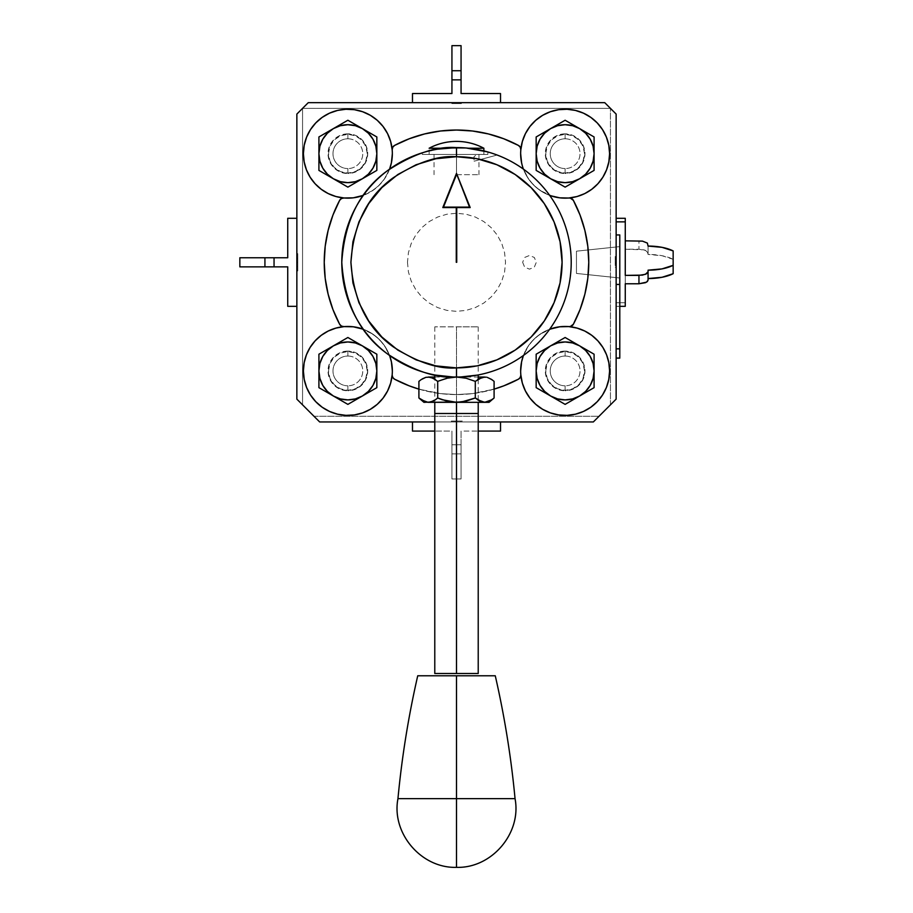 <?xml version="1.0" encoding="UTF-8"?>
<svg xmlns="http://www.w3.org/2000/svg" width="913" height="913" viewBox="0 0 913 913"><rect width="100%" height="100%" fill="white"/><g stroke="black" fill="none" stroke-linecap="round" stroke-linejoin="round"><path stroke-width="0.68" stroke-dasharray="4.57 3.42" d="M347.876 356.047A14.882 14.882 0 0 1 362.758 370.929A14.882 14.882 0 0 1 347.876 385.822L347.876 390.775A19.846 19.846 0 0 0 367.711 370.929A19.846 19.846 0 0 0 347.876 351.094L347.876 356.047A14.882 14.882 0 0 1 362.758 370.929A14.882 14.882 0 0 1 347.876 385.822A14.882 14.882 0 0 0 362.758 370.929A14.882 14.882 0 0 0 347.876 356.047A14.882 14.882 0 0 0 332.983 370.929A14.882 14.882 0 0 0 347.876 385.822A14.882 14.882 0 0 1 332.983 370.929A14.882 14.882 0 0 1 347.876 356.047L347.876 351.094A19.846 19.846 0 0 0 328.029 370.929A19.846 19.846 0 0 0 347.876 390.775L347.876 385.822A14.882 14.882 0 0 1 332.983 370.929A14.882 14.882 0 0 1 347.876 356.047M565.124 356.047A14.882 14.882 0 0 1 580.017 370.929A14.882 14.882 0 0 1 565.124 385.822L565.124 390.775A19.846 19.846 0 0 0 584.971 370.929A19.846 19.846 0 0 0 565.124 351.094L565.124 356.047A14.882 14.882 0 0 1 580.017 370.929A14.882 14.882 0 0 1 565.124 385.822A14.882 14.882 0 0 0 580.017 370.929A14.882 14.882 0 0 0 565.124 356.047A14.882 14.882 0 0 0 550.242 370.929A14.882 14.882 0 0 0 565.124 385.822A14.882 14.882 0 0 1 550.242 370.929A14.882 14.882 0 0 1 565.124 356.047L565.124 351.094A19.846 19.846 0 0 0 545.289 370.929A19.846 19.846 0 0 0 565.124 390.775L565.124 385.822A14.882 14.882 0 0 1 550.242 370.929A14.882 14.882 0 0 1 565.124 356.047M565.124 138.799A14.882 14.882 0 0 1 580.017 153.681A14.882 14.882 0 0 1 565.124 168.574L565.124 173.527A19.846 19.846 0 0 0 584.971 153.681A19.846 19.846 0 0 0 565.124 133.846L565.124 138.799A14.882 14.882 0 0 1 580.017 153.681A14.882 14.882 0 0 1 565.124 168.574A14.882 14.882 0 0 0 580.017 153.681A14.882 14.882 0 0 0 565.124 138.799A14.882 14.882 0 0 0 550.242 153.681A14.882 14.882 0 0 0 565.124 168.574A14.882 14.882 0 0 1 550.242 153.681A14.882 14.882 0 0 1 565.124 138.799L565.124 133.846A19.846 19.846 0 0 0 545.289 153.681A19.846 19.846 0 0 0 565.124 173.527L565.124 168.574A14.882 14.882 0 0 1 550.242 153.681A14.882 14.882 0 0 1 565.124 138.799M347.876 138.799A14.882 14.882 0 0 1 362.758 153.681A14.882 14.882 0 0 1 347.876 168.574L347.876 173.527A19.846 19.846 0 0 0 367.711 153.681A19.846 19.846 0 0 0 347.876 133.846L347.876 138.799A14.882 14.882 0 0 1 362.758 153.681A14.882 14.882 0 0 1 347.876 168.574A14.882 14.882 0 0 0 362.758 153.681A14.882 14.882 0 0 0 347.876 138.799A14.882 14.882 0 0 0 332.983 153.681A14.882 14.882 0 0 0 347.876 168.574A14.882 14.882 0 0 1 332.983 153.681A14.882 14.882 0 0 1 347.876 138.799L347.876 133.846A19.846 19.846 0 0 0 328.029 153.681A19.846 19.846 0 0 0 347.876 173.527L347.876 168.574A14.882 14.882 0 0 1 332.983 153.681A14.882 14.882 0 0 1 347.876 138.799M461.407 103.58L451.821 103.58L461.407 103.58L451.821 103.58L451.821 102.667L461.407 102.667L451.821 102.667L461.407 102.667L461.407 103.58M296.862 269.187L296.862 270.967L297.775 270.967L297.775 269.187L296.862 269.187L296.862 270.967L296.862 262.545L297.775 262.545L296.862 262.305L296.862 253.654L297.775 253.654L297.775 262.305L297.775 253.654L297.775 258.219L296.862 258.219L296.862 266.482L297.775 266.482L297.775 258.219L297.775 270.967L297.775 262.545L297.775 270.967L296.862 270.967L296.862 262.305L296.862 302.854L296.862 269.187M296.862 265.626L296.862 259.098L296.862 265.626M296.862 259.098L296.862 262.408L297.775 262.408L297.775 259.098L296.862 259.098M297.775 265.626L297.775 259.098L297.775 265.626M302.557 108.362L302.557 404.847L296.862 399.141L296.862 114.068L308.263 102.667L604.737 102.667L616.138 114.068L616.138 399.141L616.138 114.068L616.138 399.141L610.443 404.847L610.443 108.362L302.557 108.362L308.263 102.667L604.737 102.667L616.138 114.068L604.737 102.667L616.138 114.068L616.138 399.141L593.336 421.954L319.664 421.954L296.862 399.141L296.862 114.068L308.263 102.667L296.862 114.068L296.862 399.141L319.664 421.954L313.958 416.248L599.042 416.248L593.336 421.954L319.664 421.954L593.336 421.954L616.138 399.141L593.336 421.954L319.664 421.954L296.862 399.141L296.862 114.068L302.557 108.362L302.557 404.847L296.862 399.141L296.862 114.068L308.263 102.667L604.737 102.667L308.263 102.667L604.737 102.667L610.443 108.362L302.557 108.362L296.862 114.068L296.862 399.141L313.958 416.248L599.042 416.248L593.336 421.954L319.664 421.954L313.958 416.248L319.664 421.954L593.336 421.954L610.443 404.847L610.443 108.362L616.138 114.068L616.138 399.141L610.443 404.847L616.138 399.141L616.138 114.068L604.737 102.667L308.263 102.667L302.557 108.362M452.996 421.954L452.996 421.041L452.996 421.954L452.996 421.041L456.18 421.041L456.18 421.954L452.996 421.954L452.996 421.041L452.996 421.954L462.583 421.954L451.353 421.954L451.353 421.041L462.583 421.041L451.353 421.041L454.936 421.041L454.936 421.954L452.996 421.954M460.939 421.954L456.18 421.954L456.18 421.041L460.939 421.041L460.939 421.954M456.329 421.041L460.939 421.041L456.329 421.041M616.138 263.663L616.138 267.224L615.225 267.224L615.225 263.663L616.138 263.663L615.225 263.663L615.225 257.865L616.138 257.865L616.138 267.224L616.138 256.462L616.138 263.252L615.225 263.252L615.225 258.094L616.138 258.094L616.138 261.529L615.225 257.865L615.225 261.084L616.138 261.084L616.138 258.094L615.225 258.219L615.225 256.462L615.225 267.224L615.225 256.462L616.138 256.462L615.225 256.462L615.225 262.282L616.138 262.282L615.225 262.282L615.225 267.224L616.138 267.224L615.225 267.224L616.138 267.224L616.138 256.462L616.138 263.663M616.138 263.252L616.138 265.58L615.225 265.58L615.225 263.252L616.138 263.252L616.138 265.58L616.138 259.497L616.138 263.229M616.138 302.854L616.138 221.756L616.138 302.854M347.876 351.094L340.287 352.601L333.85 356.903L329.547 363.34L328.029 370.929L329.547 378.53L333.85 384.966L340.287 389.258L347.876 390.775L355.465 389.258L361.902 384.966L366.204 378.53L367.711 370.929L366.204 363.34L361.902 356.903L355.465 352.601L347.876 351.094M565.124 351.094L557.535 352.601L551.098 356.903L546.796 363.34L545.289 370.929L546.796 378.53L551.098 384.966L557.535 389.258L565.124 390.775L572.713 389.258L579.15 384.966L583.453 378.53L584.971 370.929L583.453 363.34L579.15 356.903L572.713 352.601L565.124 351.094M565.124 133.846L557.535 135.352L551.098 139.655L546.796 146.091L545.289 153.681L546.796 161.27L551.098 167.707L557.535 172.009L565.124 173.527L572.713 172.009L579.15 167.707L583.453 161.27L584.971 153.681L583.453 146.091L579.15 139.655L572.713 135.352L565.124 133.846M347.876 133.846L340.287 135.352L333.85 139.655L329.547 146.091L328.029 153.681L329.547 161.27L333.85 167.707L340.287 172.009L347.876 173.527L355.465 172.009L361.902 167.707L366.204 161.27L367.711 153.681L366.204 146.091L361.902 139.655L355.465 135.352L347.876 133.846M415.951 421.954L497.049 421.954L415.951 421.954M296.862 221.756L296.862 254.396L296.862 221.756M497.049 102.667L415.951 102.667L497.049 102.667M520.821 374.775L520.821 374.775A4.565 4.565 0 0 1 520.832 375.163L520.182 377.526L518.413 379.203A4.565 4.565 0 0 0 520.821 374.775M337.525 414.182A44.475 44.475 0 0 0 354.415 414.924M392.179 374.775L392.179 374.775A4.565 4.565 0 0 0 394.587 379.203A132.271 132.271 0 0 0 518.413 379.203L503.748 385.857L488.398 390.684L472.569 393.606L456.5 394.587L440.431 393.606L424.602 390.684L409.252 385.857L394.587 379.203L392.818 377.526L392.168 375.163A4.565 4.565 0 0 1 392.179 374.775M304.257 145.007L303.401 153.681A44.475 44.475 0 0 0 347.876 198.155A44.475 44.475 0 0 0 392.35 153.681L391.894 147.335M389.577 169.145A44.475 44.475 0 0 1 363.328 195.382L370.552 191.935L377.936 186.457L384.031 179.576L389.577 169.133L384.852 178.389L379.317 185.134L372.584 190.657L359.619 196.58M521.106 147.335L520.65 153.681A44.475 44.475 0 0 0 520.65 153.692L520.65 153.863M549.672 195.382L542.448 191.935L535.064 186.457L528.969 179.576L523.423 169.133A44.475 44.475 0 0 0 549.672 195.382A44.475 44.475 0 0 1 523.423 169.145L528.148 178.389L533.683 185.134L540.416 190.657L553.381 196.58M573.387 324.218A132.271 132.271 0 0 0 573.387 200.392A4.565 4.565 0 0 0 568.97 197.984L571.538 198.52L573.387 200.392L580.052 215.057L584.868 230.407L587.801 246.236L588.771 262.305L587.801 278.374L584.868 294.203L580.052 309.564L573.387 324.218L571.538 326.089L568.97 326.626A4.565 4.565 0 0 0 573.387 324.218M608.743 379.603L609.599 370.929L608.743 362.256M608.161 359.733L606.392 354.347M605.011 351.254L602.489 346.803M600.4 343.859L597.216 340.15M594.523 337.559L590.779 334.615M587.584 332.549L583.407 330.392M579.835 328.965L575.373 327.653M571.549 326.922L567.133 326.5M562.271 326.557L558.174 327.002M553.381 328.041L540.416 333.953L533.683 339.488L528.148 346.221L523.423 355.477A44.475 44.475 0 0 1 549.672 329.228L542.448 332.674L535.064 338.152L528.969 345.034L523.423 355.477M522.247 359.106L521.551 362.016M520.65 370.918L520.65 370.929A44.475 44.475 0 0 1 565.124 326.455A44.475 44.475 0 0 1 609.599 370.929L609.599 370.94M520.65 370.94L521.106 377.274M521.882 381.326L523.16 385.64M524.701 389.463L526.778 393.446M529.015 396.893L531.834 400.419M534.698 403.363L538.145 406.285M541.5 408.613L545.46 410.827M549.204 412.459L553.529 413.863M557.489 414.742L562.031 415.301M566.071 415.392L570.671 415.061M574.608 414.376L579.093 413.155M582.791 411.74L587.013 409.64M590.323 407.575L594.123 404.653M596.908 402.04L600.149 398.342M602.295 395.34L604.885 390.867M606.3 387.728L608.126 382.285M545.734 370.929L547.218 363.511L551.418 357.223L557.706 353.023L565.124 351.551L572.542 353.023L578.831 357.223L583.03 363.511L584.514 370.929L583.03 378.347L578.831 384.635L572.542 388.847L565.124 390.319L557.706 388.847L551.418 384.635L547.218 378.347L545.734 370.929M391.894 377.274L392.35 370.746M391.449 362.016L390.753 359.106M363.328 329.228L370.552 332.674L377.936 338.152L384.031 345.034L389.577 355.477A44.475 44.475 0 0 0 363.328 329.228A44.475 44.475 0 0 1 389.577 355.477L384.852 346.221L379.317 339.488L372.584 333.953L359.619 328.041M354.826 327.002L350.729 326.557M345.867 326.5L341.451 326.922M337.627 327.653L333.165 328.965M329.593 330.392L325.416 332.549M322.221 334.615L318.477 337.559M315.784 340.15L312.6 343.859M310.511 346.803L307.989 351.254M306.608 354.347L304.839 359.733M304.257 362.256L303.401 370.929L304.257 379.603M304.874 382.285L306.7 387.728M308.115 390.867L310.705 395.34M312.851 398.342L316.092 402.04M318.888 404.653L322.677 407.575M325.987 409.64L330.209 411.74M333.907 413.155L338.392 414.376M342.329 415.061L346.929 415.392M350.969 415.301L355.511 414.742M359.471 413.863L363.796 412.459M367.54 410.827L371.5 408.613M374.855 406.285L378.302 403.363M381.166 400.419L383.985 396.893M386.222 393.446L388.31 389.452M389.84 385.64L391.118 381.326M328.486 370.929L329.97 363.511L334.169 357.223L340.458 353.023L347.876 351.551L355.294 353.023L361.582 357.223L365.782 363.511L367.266 370.929L365.782 378.347L361.582 384.635L355.294 388.847L347.876 390.319L340.458 388.847L334.169 384.635L329.97 378.347L328.486 370.929M434.782 421.954L478.218 421.954L434.782 421.954M616.138 284.434L616.138 240.176L616.138 284.434M391.118 143.284L389.84 138.97M388.299 135.158L386.222 131.164M383.985 127.717L381.166 124.191M378.302 121.258L374.855 118.336M371.5 115.997L367.54 113.794M363.796 112.162L359.471 110.747M355.511 109.868L350.969 109.32M346.929 109.218L342.329 109.56M338.392 110.233L333.907 111.466M330.209 112.87L325.987 114.97M322.677 117.035L318.877 119.957M316.092 122.57L312.851 126.279M310.705 129.269L308.115 133.755M306.7 136.882L304.874 142.325M303.401 153.669L304.257 162.354M304.839 164.888L306.608 170.274M307.989 173.356L310.511 177.807M312.6 180.763L315.784 184.472M318.477 187.051L322.221 190.007M325.416 192.072L329.593 194.218M333.165 195.656L337.627 196.957M341.451 197.687L345.867 198.11M350.729 198.064L354.826 197.607M390.753 165.504L391.449 162.605M328.486 153.681L329.97 146.263L334.169 139.974L340.458 135.775L347.876 134.302L355.294 135.775L361.582 139.974L365.782 146.263L367.266 153.681L365.782 161.099L361.582 167.387L355.294 171.587L347.876 173.071L340.458 171.587L334.169 167.387L329.97 161.099L328.486 153.681M608.743 162.354L609.599 153.681L608.743 145.007M608.126 142.325L606.3 136.882M604.885 133.755L602.295 129.269M600.149 126.279L596.908 122.57M594.123 119.957L590.323 117.035M587.013 114.97L582.791 112.87M579.093 111.466L574.608 110.233M570.671 109.56L566.071 109.218M562.031 109.32L557.489 109.868M553.529 110.747L549.204 112.162M545.46 113.794L541.5 115.997M538.145 118.336L534.698 121.258M531.834 124.191L529.015 127.717M526.778 131.164L524.69 135.158M523.16 138.97L521.882 143.284M521.551 162.605L522.247 165.504M558.174 197.607L562.271 198.064M567.133 198.11L571.549 197.687M575.373 196.957L579.835 195.656M583.407 194.218L587.584 192.072M590.779 190.007L594.523 187.051M597.216 184.472L600.4 180.751M602.489 177.807L605.011 173.356M606.392 170.274L608.161 164.888M545.734 153.681L547.218 146.263L551.418 139.974L557.706 135.775L565.124 134.302L572.542 135.775L578.831 139.974L583.03 146.263L584.514 153.681L583.03 161.099L578.831 167.387L572.542 171.587L565.124 173.071L557.706 171.587L551.418 167.387L547.218 161.099L545.734 153.681M575.475 110.427A44.475 44.475 0 0 0 558.585 109.697M520.821 149.835A4.565 4.565 0 0 0 518.413 145.418A132.271 132.271 0 0 0 394.587 145.418A4.565 4.565 0 0 0 392.179 149.835L392.716 147.267L394.587 145.418L409.252 138.765L424.602 133.937L440.431 131.016L456.5 130.034L472.569 131.016L488.398 133.937L503.748 138.765L518.413 145.418L520.284 147.267L520.821 149.835M344.03 197.984A4.565 4.565 0 0 0 339.613 200.392L341.462 198.52L344.03 197.984M494.093 389.132A132.271 132.271 0 0 1 418.907 389.132L440.431 393.606L456.5 394.587L472.569 393.606L494.093 389.132M344.03 326.626L341.462 326.089L339.613 324.218L332.948 309.564L328.132 294.203L325.199 278.374L324.229 262.305L325.199 246.236L328.132 230.407L332.948 215.057L339.613 200.392A132.271 132.271 0 0 0 339.613 324.218A4.565 4.565 0 0 0 344.03 326.626M522.635 262.305L524.644 267.144L529.483 269.152L534.322 267.144L536.319 262.305L534.322 257.466L529.483 255.469L524.644 257.466L522.635 262.305M407.472 262.305L408.408 271.869L411.204 281.067L415.735 289.547L421.829 296.976L429.258 303.082L437.738 307.613L446.936 310.397L456.5 311.344L466.064 310.397L475.262 307.613L483.742 303.082L491.171 296.976L497.265 289.547L501.796 281.067L504.592 271.869L505.528 262.305L504.592 252.741L501.796 243.543L497.265 235.063L491.171 227.634L483.742 221.539L475.262 217.009L466.064 214.213L456.5 213.277L446.936 214.213L437.738 217.009L429.258 221.539L421.829 227.634L415.735 235.063L411.204 243.543L408.408 252.741L407.472 262.305M430.731 402.028L437.704 397.988L446.879 401.138L456.5 402.336L489.06 402.336L484.689 402.336L489.494 401.138L494.093 397.988L487.12 402.028M423.94 402.336L428.311 402.336L423.495 401.138L418.907 397.988L423.495 401.138L428.231 402.336M428.311 402.336L456.5 402.336L434.782 402.336L434.782 379.157L437.704 381.36L430.731 377.331L425.869 377.331M434.782 377.023L456.5 377.023L446.879 378.222L437.704 381.36L437.704 397.988L433.104 401.138M421.19 379.591L422.217 378.918M478.606 378.918L475.296 381.36L478.218 379.157L478.218 402.336L435.193 402.336L461.339 402.028L475.296 397.988L478.218 400.202L475.296 397.988L475.296 381.36L466.087 378.21L456.5 377.023L478.218 377.023M482.258 402.017L479.884 401.138L482.258 402.017M478.526 374.889L465.447 376.67L451.638 377.331L437.704 381.36L437.704 397.988L451.638 402.028L461.339 402.028L475.296 397.988L475.296 381.36L466.087 378.21L456.5 377.023A114.718 114.718 0 0 0 571.218 262.305A114.718 114.718 0 0 0 456.5 147.598L461.464 147.701L456.5 147.598A114.718 114.718 0 0 0 341.782 262.305A114.718 114.718 0 0 0 456.5 377.023L461.133 376.932M482.258 377.331L487.12 377.331L494.093 381.36M491.822 399.757L494.093 397.988M456.5 413.509L478.218 413.509L456.5 413.509L456.5 326.843L456.5 402.336L456.5 326.843L478.218 326.843L434.782 326.843L456.5 326.843L456.5 413.509L434.782 413.509L456.5 413.509L456.5 673.497L456.5 413.509M456.5 673.497L434.782 673.497M318.911 136.961L347.876 120.242L355.031 124.362L376.841 136.961L376.841 170.4L347.876 187.131L318.911 170.4L318.911 136.961M594.089 387.648L565.124 404.379L536.159 387.648L536.159 354.21L565.124 337.49L586.922 350.067L594.089 354.21L594.089 387.648M376.841 387.648L347.876 404.379L333.416 396.037L318.911 387.648L318.911 354.21L347.876 337.49L358.661 343.71L376.841 354.21L376.841 387.648M594.089 170.4L565.124 187.131L536.159 170.4L536.159 136.961L565.124 120.242L572.28 124.362L594.089 136.961L594.089 170.4M422.285 154.434L487.85 154.434L487.85 151.957A114.718 114.718 0 0 1 497.14 155.039A114.718 114.718 0 0 0 487.85 151.957L487.85 154.434L422.285 154.434L422.285 152.813L422.285 154.434M424.91 152.026L437.464 149.184L422.285 152.813M437.464 149.184L443.273 148.363M461.464 147.701L475.296 149.139L466.338 148.02L487.85 151.957A114.718 114.718 0 0 1 497.14 155.039L474.03 161.224L474.03 156.716L476.837 154.434L487.85 154.434L487.85 151.957A114.718 114.718 0 0 1 497.14 155.039L474.03 161.224L474.03 156.716L476.837 154.434L431.986 154.434L487.85 154.434L422.787 154.434L487.85 154.434L487.85 151.957M480.991 150.234L485.556 151.33M456.728 262.305L456.728 207.571L470.184 207.571M442.816 207.571L456.272 207.571L456.272 262.305M451.924 376.932L437.647 375.46M437.589 375.448L434.086 374.809M449.778 147.792L443.376 148.351M428.071 151.17L432.328 150.166M497.14 155.039L474.03 161.224L497.14 155.039M443.49 207.114L469.51 207.114L456.5 174.588L443.49 207.114M444.414 148.237L468.586 148.237L456.5 148.237L456.5 154.434L456.5 148.237L483.867 148.237L444.414 148.237L456.5 148.237L456.5 154.434L483.867 154.434L456.5 154.434L456.5 148.237L429.133 148.237L429.133 154.434L456.5 154.434L429.133 154.434M456.5 154.434L456.5 173.367L456.5 154.434L478.96 154.434L434.04 154.434L456.5 154.434L456.5 174.691L456.5 154.434M457.036 174.691L478.96 174.691L457.036 174.691M515.046 798.635L456.5 798.635L515.046 798.635L456.5 798.635L456.5 867.35L456.5 798.635L397.954 798.635L456.5 798.635L456.5 675.78L456.5 798.635L397.954 798.635M495.268 675.78L417.732 675.78M456.5 675.78L438.251 675.78L456.5 675.78M576.457 251.178L619.79 246.613L619.79 277.997L576.457 273.444L576.457 251.178L619.79 246.613L576.457 251.178L576.457 273.444L619.79 277.997L619.79 246.613L619.79 284.651L619.79 234.938L616.138 234.938L616.138 358.136L616.138 284.651L619.79 284.651L616.138 284.651M619.79 358.136L619.79 284.651L619.79 349.086L616.138 349.086L619.79 349.086L619.79 358.136M619.79 277.997L619.79 246.898L619.79 277.997L576.457 273.444M451.821 102.667L461.407 102.667M412.482 93.548L451.935 93.548L451.935 70.735L461.065 70.735L451.935 70.735L461.065 70.735L461.065 93.548L500.518 93.548M461.065 45.65L451.935 45.65L461.065 45.65L461.065 70.735L451.935 70.735L451.935 45.65L451.935 70.735L461.065 70.735L461.065 75.014M451.935 76.35L451.935 70.735L461.065 70.735L461.065 63.568M451.935 93.548L451.935 79.865L461.065 79.865L461.065 93.548M500.518 102.667L412.482 102.667M461.065 76.361L461.065 79.865M296.862 306.323L296.862 218.287L296.862 306.323M287.732 306.323L287.732 266.87L274.048 266.87L274.048 257.751L274.048 266.87L264.93 266.87L264.93 257.751L264.93 266.87L264.93 257.751L287.732 257.751L287.732 218.287M239.845 257.751L239.845 266.87L239.845 257.751L264.93 257.751L264.93 266.87L264.93 257.751L264.93 266.87L239.845 266.87M265.626 257.751L269.209 257.751M270.545 266.87L264.93 266.87M287.732 266.87L274.048 266.87M270.545 257.751L287.732 257.751M500.518 431.073L461.065 431.073L461.065 461.054L461.065 453.875L451.935 453.875L461.065 453.875L461.065 444.757L451.935 444.757L461.065 444.757L461.065 453.875L451.935 453.875L461.065 453.875L461.065 478.96L451.935 478.96L461.065 478.96L451.935 478.96L451.935 453.875L451.935 478.96L461.065 478.96L461.065 453.875L451.935 453.875L461.065 453.875L451.935 453.875L451.935 444.757L451.935 453.875L461.065 453.875L461.065 444.757L451.935 444.757L451.935 431.073L434.782 431.073L451.935 431.073L451.935 444.757L461.065 444.757L461.065 431.073L478.218 431.073M500.518 421.954L412.482 421.954L500.518 421.954M434.782 431.073L412.482 431.073M461.065 461.054L461.065 478.96L461.065 461.054M461.065 444.757L461.065 431.073L461.065 444.757M451.935 431.073L451.935 478.96L451.935 431.073M625.268 302.751L625.268 306.323L625.268 302.751L616.138 302.751L625.268 302.751L625.268 249.226L625.268 302.751M616.138 221.859L616.138 218.287M625.268 283.772L625.268 249.226L625.268 283.772M648.07 271.766L648.07 270.168M673.155 273.695L673.155 259.303A31.704 12.508 -0 0 0 648.07 254.442L648.07 246.065L648.07 252.855L645.411 250.299L638.952 249.226L638.952 240.849L638.952 249.226L625.268 249.226L644.019 249.842L647.374 251.463L648.07 254.442L648.07 246.065L648.07 254.442L662.039 255.72L673.155 259.303L673.155 273.695M478.218 326.843L478.218 374.946M434.782 326.843L434.782 374.946M483.867 150.907L483.867 154.434M478.96 154.434L478.96 174.691M434.04 154.434L434.04 174.691M619.79 306.323L616.138 306.323"/><path stroke-width="1.37" d="M535.794 404.368A44.475 44.475 0 0 0 609.599 370.929A44.475 44.475 0 0 1 567.053 415.358A44.475 44.475 0 0 1 520.65 370.929A44.475 44.475 0 0 0 529.962 398.159M529.985 398.194A44.475 44.475 0 0 0 535.771 404.333L529.974 398.171L525.443 391.004L522.35 383.118L520.821 374.775A4.565 4.565 0 0 1 518.413 379.203A132.271 132.271 0 0 1 494.093 389.132L503.748 385.857L518.413 379.203L520.182 377.526L520.832 375.163A4.565 4.565 0 0 0 520.821 374.775A44.475 44.475 0 0 1 520.65 370.929L520.65 370.94M383.038 398.159A44.475 44.475 0 0 0 392.179 374.775A44.475 44.475 0 0 1 345.947 415.358A44.475 44.475 0 0 1 303.401 370.929A44.475 44.475 0 0 0 329.502 411.432M329.559 411.455A44.475 44.475 0 0 0 337.525 414.182M377.229 404.333A44.475 44.475 0 0 0 383.015 398.194L377.217 404.356L370.336 409.309L362.644 412.881L354.415 414.924A44.475 44.475 0 0 0 377.206 404.368M390.753 359.106L389.577 355.477A44.475 44.475 0 0 1 392.179 374.775A4.565 4.565 0 0 0 392.168 375.163L392.818 377.526L394.587 379.203L409.252 385.857L418.907 389.132A132.271 132.271 0 0 1 394.587 379.203A4.565 4.565 0 0 1 392.179 374.775A44.475 44.475 0 0 0 392.35 370.929A44.475 44.475 0 0 1 392.179 374.775L390.65 383.118L387.557 391.004L383.026 398.171M354.415 414.924L345.947 415.358L337.559 414.194L329.536 411.443L322.175 407.232L315.761 401.686L310.5 395.032L306.608 387.5L304.212 379.374L303.401 370.929L304.166 362.723L306.426 354.803L310.112 347.442L315.099 340.88L321.205 335.345L328.224 331.031L335.927 328.098L344.03 326.626A4.565 4.565 0 0 1 339.613 324.218A132.271 132.271 0 0 1 339.613 200.392A4.565 4.565 0 0 1 344.03 197.984L353.228 197.836L363.328 195.382A44.475 44.475 0 0 1 303.401 153.681L303.401 153.692A44.475 44.475 0 0 1 345.947 109.252A44.475 44.475 0 0 1 392.179 149.835A4.565 4.565 0 0 1 394.587 145.418A132.271 132.271 0 0 1 518.413 145.418A4.565 4.565 0 0 1 520.821 149.835A44.475 44.475 0 0 1 567.053 109.252A44.475 44.475 0 0 1 609.599 153.681A44.475 44.475 0 0 1 549.672 195.382A44.475 44.475 0 0 0 550.79 195.781M391.449 162.605L392.35 153.669A44.475 44.475 0 0 1 389.577 169.145L390.753 165.504M529.962 126.451A44.475 44.475 0 0 0 520.65 153.681L521.608 162.834A44.475 44.475 0 0 0 523.423 169.145A44.475 44.475 0 0 1 520.65 153.681A44.475 44.475 0 0 0 521.597 162.822M549.672 195.382L550.801 195.781A44.475 44.475 0 0 0 609.599 153.681L609.599 153.669A44.475 44.475 0 0 0 583.498 113.178M535.771 120.276A44.475 44.475 0 0 0 529.985 126.428L535.783 120.265L542.664 115.3L550.356 111.74L558.585 109.697L567.053 109.252L575.441 110.427L583.464 113.166L590.825 117.389L597.239 122.924L602.5 129.578L606.392 137.11L608.788 145.247L609.599 153.681L608.834 161.886L606.574 169.807L602.888 177.179L597.901 183.741L591.795 189.265L584.777 193.579L577.073 196.523L568.97 197.984A4.565 4.565 0 0 1 573.387 200.392A132.271 132.271 0 0 1 573.387 324.218A4.565 4.565 0 0 1 568.97 326.626L577.073 328.098L584.777 331.031L591.795 335.345L597.901 340.88L602.888 347.442L606.574 354.803L608.834 362.723L609.599 370.929L608.788 379.374L606.392 387.5L602.5 395.032L597.239 401.686L590.825 407.232L583.464 411.443L575.441 414.194L567.053 415.358L558.585 414.924L550.356 412.881L542.664 409.309L535.783 404.356M608.788 362.484L608.161 359.733M606.392 354.347L605.011 351.254M602.489 346.803L602.112 346.232M602.101 346.221L600.4 343.859M597.216 340.15L594.523 337.559M590.779 334.615L589.844 333.964M589.832 333.953L587.584 332.549M583.407 330.392L579.835 328.965M575.373 327.653L571.549 326.922M567.133 326.5L562.271 326.557M558.174 327.002L553.381 328.041M521.551 362.016L520.65 370.929A44.475 44.475 0 0 1 523.423 355.477L522.247 359.106M521.106 377.274L521.882 381.326M523.16 385.64L524.701 389.463M526.778 393.446L528.136 395.626M528.148 395.637L529.015 396.893M531.834 400.419L534.698 403.363M538.145 406.285L540.405 407.906M540.416 407.906L541.5 408.613M545.46 410.827L549.204 412.459M553.529 413.863L557.489 414.742M562.031 415.301L565.113 415.404M565.124 415.404L566.071 415.392M570.671 415.061L574.608 414.376M579.093 413.155L582.791 411.74M587.013 409.64L589.821 407.917M594.123 404.653L596.908 402.04M600.149 398.342L602.089 395.649M604.885 390.867L606.3 387.728M608.126 382.285L608.766 379.488M392.35 370.929L391.392 361.788A44.475 44.475 0 0 1 392.35 370.918L391.449 362.016M359.619 328.041L354.826 327.002M350.729 326.557L347.887 326.455M347.876 326.455L345.867 326.5M341.451 326.922L337.627 327.653M333.165 328.965L329.593 330.392M325.416 332.549L323.179 333.941M323.168 333.953L322.221 334.615M318.477 337.559L315.784 340.15M312.6 343.859L310.911 346.21M310.899 346.221L310.511 346.803M307.989 351.254L306.608 354.347M304.839 359.733L304.212 362.484M362.176 328.817A44.475 44.475 0 0 0 303.401 370.929L303.401 370.952M304.234 379.488L304.874 382.285M306.7 387.728L308.115 390.867M310.705 395.34L312.851 398.342M316.092 402.04L318.888 404.653M322.677 407.575L325.987 409.64M330.209 411.74L333.907 413.155M338.392 414.376L342.329 415.061M346.929 415.392L350.969 415.301M355.511 414.742L359.471 413.863M363.796 412.459L367.54 410.827M371.5 408.613L372.572 407.917M372.584 407.906L374.855 406.285M378.302 403.363L381.166 400.419M383.985 396.893L384.841 395.649M384.852 395.637L386.222 393.446M388.31 389.452L389.84 385.64M391.118 381.326L391.894 377.274M604.737 102.667L616.138 114.068L604.737 102.667L308.263 102.667L296.862 114.068L308.263 102.667L604.737 102.667M296.862 114.068L296.862 399.141L319.664 421.954L296.862 399.141L296.862 114.068M319.664 421.954L434.782 421.954L319.664 421.954M478.218 421.954L593.336 421.954L616.138 399.141L593.336 421.954L478.218 421.954M616.138 399.141L616.138 114.068L616.138 399.141M391.894 147.335L391.118 143.284M389.84 138.97L388.299 135.158M386.222 131.164L384.864 128.984M384.852 128.973L383.985 127.717M381.166 124.191L378.302 121.258M374.855 118.336L372.595 116.716M372.584 116.704L371.5 115.997M367.54 113.794L363.796 112.162M359.471 110.747L355.511 109.868M350.969 109.32L347.887 109.206M347.876 109.206L346.929 109.218M342.329 109.56L338.392 110.233M333.907 111.466L330.209 112.87M325.987 114.97L323.179 116.693M318.877 119.957L316.092 122.57M312.851 126.279L310.911 128.961M308.115 133.755L306.7 136.882M304.874 142.325L304.234 145.121M304.212 162.126L304.839 164.888M306.608 170.274L307.989 173.356M310.511 177.807L312.6 180.763M315.784 184.472L318.477 187.051M322.221 190.007L325.416 192.072M329.593 194.218L333.165 195.656M337.627 196.957L341.451 197.687M345.867 198.11L350.729 198.064M354.826 197.607L359.619 196.58M608.766 145.121L608.126 142.325M606.3 136.882L604.885 133.755M602.295 129.269L600.149 126.279M596.908 122.57L594.123 119.957M590.323 117.035L587.013 114.97M582.791 112.87L579.093 111.466M574.608 110.233L570.671 109.56M566.071 109.218L562.031 109.32M557.489 109.868L553.529 110.747M549.204 112.162L545.46 113.794M541.5 115.997L538.145 118.336M534.698 121.258L531.834 124.191M529.015 127.717L526.778 131.164M524.69 135.158L523.16 138.97M521.882 143.284L521.106 147.335M520.65 153.681A44.475 44.475 0 0 1 520.821 149.835A44.475 44.475 0 0 0 520.65 153.681L521.551 162.605M522.247 165.504L521.608 162.834M553.381 196.58L558.174 197.607M562.271 198.064L565.113 198.155M565.124 198.155L567.133 198.11M571.549 197.687L575.373 196.957M579.835 195.656L583.407 194.218M587.584 192.072L589.821 190.669M589.832 190.657L590.779 190.007M594.523 187.051L597.216 184.472M600.4 180.751L602.089 178.4M602.101 178.389L602.489 177.807M605.011 173.356L606.392 170.274M608.161 164.888L608.788 162.126M583.441 113.155A44.475 44.475 0 0 0 575.475 110.427M558.585 109.697A44.475 44.475 0 0 0 535.794 120.254M383.015 126.428A44.475 44.475 0 0 0 377.229 120.276L383.026 126.439L387.557 133.606L390.65 141.504L392.179 149.835A44.475 44.475 0 0 1 392.35 153.681A44.475 44.475 0 0 0 383.038 126.451M377.206 120.254A44.475 44.475 0 0 0 303.401 153.681L304.212 145.247L306.608 137.11L310.5 129.578L315.761 122.924L322.175 117.389L329.536 113.166L337.559 110.427L345.947 109.252L354.415 109.697L362.644 111.74L370.336 115.3L377.217 120.265M303.401 370.929A44.475 44.475 0 0 1 344.03 326.626L341.462 326.089L339.613 324.218L332.948 309.564L328.132 294.203L325.199 278.374L324.229 262.305L325.199 246.236L328.132 230.407L332.948 215.057L339.613 200.392L341.462 198.52L344.03 197.984L335.927 196.523L328.224 193.579L321.205 189.265L315.099 183.741L310.112 177.179L306.426 169.807L304.166 161.886L303.401 153.681M389.577 169.133L391.392 162.834L392.35 153.681A44.475 44.475 0 0 0 392.179 149.835L392.716 147.267L394.587 145.418L409.252 138.765L424.602 133.937L440.431 131.016L456.5 130.034L472.569 131.016L488.398 133.937L503.748 138.765L518.413 145.418L520.284 147.267L520.821 149.835L522.35 141.504L525.443 133.606L529.974 126.439M391.392 361.776A44.475 44.475 0 0 0 389.577 355.477L391.392 361.788M363.328 329.228L353.228 326.786L344.03 326.626A44.475 44.475 0 0 1 363.328 329.228A44.475 44.475 0 0 0 362.21 328.84M550.801 195.781L559.772 197.836L570.294 198.064L573.387 200.392L580.052 215.057L584.868 230.407L587.801 246.236L588.771 262.305L587.801 278.374L584.868 294.203L580.052 309.564L573.387 324.218L570.294 326.546L559.772 326.786L549.672 329.228A44.475 44.475 0 0 1 609.599 370.929M523.423 355.477L521.608 361.788L520.65 370.929M493.362 398.593L489.505 401.138L484.689 402.336L489.06 402.336L482.269 402.028L475.296 397.988L466.087 401.138L456.5 402.336L442.234 399.757L437.704 397.988L437.704 381.36L433.104 378.21L428.311 377.023L434.782 377.023M428.231 402.336L484.689 402.336L491.845 399.746M428.037 402.336L421.213 399.78M421.19 399.768L418.907 397.988L418.907 381.36L421.19 379.591L418.907 381.36L418.907 397.988L425.88 402.028L428.311 402.336L433.116 401.138L430.731 402.028L423.94 402.336L418.907 397.988M456.5 673.497L434.782 673.497L434.782 413.509L456.5 413.509L434.782 413.509L434.782 402.336L428.311 402.336L461.339 402.028L475.296 397.988L479.884 401.138L477.567 399.757L484.689 402.336L456.5 402.336L456.5 673.497L478.218 673.497L456.5 673.497L456.5 413.509L478.218 413.509L456.5 413.509L456.5 402.336L446.879 401.138L437.704 397.988L435.433 399.757L437.704 397.988L437.704 381.36L446.902 378.222L456.534 377.023L466.109 378.222L475.296 381.36L475.296 397.988L475.296 381.36L482.258 377.331L477.579 379.591M432.066 401.594L435.433 399.757L430.742 402.017M422.217 378.918L425.88 377.331M429.806 377.137L425.903 377.331L421.19 379.591M435.444 379.603L430.765 377.343M487.12 402.028L478.218 402.336L478.218 673.497M482.258 402.017L481.242 401.709M478.218 377.023L484.689 377.023L478.606 378.918M486.195 377.137L482.281 377.331M491.468 379.363L487.154 377.343M494.093 381.36L494.093 397.988L494.093 381.36L491.833 379.603M333.393 128.596A28.965 28.965 0 0 1 362.358 128.596L347.876 120.242L333.393 128.596L340.378 125.709L347.876 124.716L355.374 125.709L362.358 128.596A28.965 28.965 0 0 1 376.841 153.681L376.841 136.961L362.358 128.596L368.35 133.207L372.961 139.198L375.848 146.183L376.841 153.681A28.965 28.965 0 0 1 362.358 178.765L376.841 170.4L376.841 153.681L375.848 161.179L372.961 168.163L368.35 174.166L362.358 178.765A28.965 28.965 0 0 1 333.393 178.765L347.876 187.131L362.358 178.765L355.374 181.664L347.876 182.646L340.378 181.664L333.393 178.765A28.965 28.965 0 0 1 318.911 153.681L318.911 170.4L333.393 178.765L327.39 174.166L322.791 168.163L319.904 161.179L318.911 153.681L319.904 146.183L322.791 139.198L327.39 133.207L333.393 128.596L318.911 136.961L318.911 153.681A28.965 28.965 0 0 1 333.393 128.596L318.911 136.961L318.911 170.4L347.876 187.131L376.841 170.4L376.841 136.961L347.876 120.242L333.393 128.596M579.607 396.014A28.965 28.965 0 0 1 550.642 396.014L565.124 404.379L579.607 396.014L572.622 398.913L565.124 399.894L557.626 398.913L550.642 396.014A28.965 28.965 0 0 1 536.159 370.929L536.159 387.648L550.642 396.014L544.65 391.415L540.04 385.412L537.152 378.427L536.159 370.929A28.965 28.965 0 0 1 550.642 345.844L536.159 354.21L536.159 370.929L537.152 363.431L540.04 356.447L544.65 350.455L550.642 345.844A28.965 28.965 0 0 1 579.607 345.844L565.124 337.49L550.642 345.844L557.626 342.957L565.124 341.964L572.622 342.957L579.607 345.844A28.965 28.965 0 0 1 594.089 370.929L594.089 354.21L579.607 345.844L585.61 350.455L590.209 356.447L593.096 363.431L594.089 370.929L593.096 378.427L590.209 385.412L585.61 391.415L579.607 396.014L594.089 387.648L594.089 370.929A28.965 28.965 0 0 1 579.607 396.014L594.089 387.648L594.089 354.21L565.124 337.49L536.159 354.21L536.159 387.648L565.124 404.379L579.607 396.014M362.358 396.014A28.965 28.965 0 0 1 333.393 396.014L347.876 404.379L362.358 396.014L355.374 398.913L347.876 399.894L340.378 398.913L333.393 396.014A28.965 28.965 0 0 1 318.911 370.929L318.911 387.648L333.393 396.014L327.39 391.415L322.791 385.412L319.904 378.427L318.911 370.929A28.965 28.965 0 0 1 333.393 345.844L318.911 354.21L318.911 370.929L319.904 363.431L322.791 356.447L327.39 350.455L333.393 345.844A28.965 28.965 0 0 1 362.358 345.844L347.876 337.49L333.393 345.844L340.378 342.957L347.876 341.964L355.374 342.957L362.358 345.844A28.965 28.965 0 0 1 376.841 370.929L376.841 354.21L362.358 345.844L368.35 350.455L372.961 356.447L375.848 363.431L376.841 370.929L375.848 378.427L372.961 385.412L368.35 391.415L362.358 396.014L376.841 387.648L376.841 370.929A28.965 28.965 0 0 1 362.358 396.014L376.841 387.648L376.841 354.21L347.876 337.49L318.911 354.21L318.911 387.648L347.876 404.379L362.358 396.014M579.607 178.765A28.965 28.965 0 0 1 550.642 178.765L565.124 187.131L579.607 178.765L572.622 181.664L565.124 182.646L557.626 181.664L550.642 178.765A28.965 28.965 0 0 1 536.159 153.681L536.159 170.4L550.642 178.765L544.65 174.166L540.04 168.163L537.152 161.179L536.159 153.681A28.965 28.965 0 0 1 550.642 128.596L536.159 136.961L536.159 153.681L537.152 146.183L540.04 139.198L544.65 133.207L550.642 128.596A28.965 28.965 0 0 1 579.607 128.596L565.124 120.242L550.642 128.596L557.626 125.709L565.124 124.716L572.622 125.709L579.607 128.596A28.965 28.965 0 0 1 594.089 153.681L594.089 136.961L579.607 128.596L585.61 133.207L590.209 139.198L593.096 146.183L594.089 153.681L593.096 161.179L590.209 168.163L585.61 174.166L579.607 178.765L594.089 170.4L594.089 153.681A28.965 28.965 0 0 1 579.607 178.765L594.089 170.4L594.089 136.961L565.124 120.242L536.159 136.961L536.159 170.4L565.124 187.131L579.607 178.765M422.947 152.608L424.294 152.209M432.294 150.177L428.071 151.17M449.789 147.792L456.5 147.598C436.562 146.057 413.623 153.715 387.671 170.537C359.836 190.452 344.532 221.049 341.782 262.305C344.532 303.573 359.836 334.158 387.671 354.073C413.623 370.906 436.562 378.553 456.5 377.023L456.5 367.893C438.149 369.309 417.024 362.267 393.149 346.78C367.517 328.44 353.445 300.286 350.912 262.305C353.445 224.324 367.517 196.169 393.149 177.83C417.024 162.343 438.149 155.301 456.5 156.716L435.9 158.748L416.088 164.751L397.84 174.509L381.839 187.644L368.704 203.645L358.946 221.893L352.932 241.705L350.912 262.305L352.932 282.904L358.946 302.717L368.704 320.965L381.839 336.977L397.84 350.101L416.088 359.859L435.9 365.873L456.5 367.893L477.1 365.873L496.912 359.859L515.16 350.101L531.161 336.977L544.296 320.965L554.054 302.717L560.068 282.904L562.088 262.305L560.068 241.705L554.054 221.893L544.296 203.645L531.161 187.644L515.16 174.509L496.912 164.751L477.1 158.748L456.5 156.716A105.588 105.588 0 0 1 562.088 262.305A105.588 105.588 0 0 1 456.5 367.893L456.5 377.023A114.718 114.718 0 0 1 341.782 262.305A114.718 114.718 0 0 1 456.5 147.598L456.5 156.716L456.5 147.598A114.718 114.718 0 0 1 571.218 262.305A114.718 114.718 0 0 1 456.5 377.023A114.718 114.718 0 0 0 571.218 262.305A114.718 114.718 0 0 0 456.5 147.598L437.464 149.184M461.476 147.701L466.349 148.02M487.85 151.957L466.338 148.02M485.556 151.33L480.991 150.234M478.515 374.889L477.328 375.117L478.515 374.889M461.099 376.932L477.351 375.106M470.184 207.571L456.5 173.367L470.184 207.571L456.728 207.571L456.728 262.305L456.272 207.571L442.816 207.571L456.5 173.367L470.184 207.571L456.728 207.571L456.728 262.305M456.5 173.367L442.816 207.571L456.5 173.367L469.51 207.114L443.49 207.114L456.5 174.588L443.49 207.114L469.51 207.114L456.5 173.367M456.272 262.305L456.272 207.571L442.816 207.571M435.638 375.106L452.665 376.955M429.133 148.237C437.692 143.706 446.822 141.424 456.5 141.389C466.178 141.424 475.308 143.706 483.867 148.237L468.586 148.237L483.867 148.237A58.158 58.158 0 0 0 429.133 148.237L444.414 148.237M397.954 798.635C401.857 757.254 408.453 716.294 417.732 675.78L456.5 675.78L417.732 675.78L456.5 675.78L456.5 798.635L456.5 675.78L495.268 675.78C504.547 716.294 511.143 757.254 515.046 798.635L397.954 798.635L456.5 798.635L456.5 867.35L456.5 798.635L515.046 798.635L397.954 798.635C391.243 833.215 421.292 868.48 456.5 867.35L456.5 867.35C491.708 868.48 521.757 833.215 515.046 798.635M616.138 234.938L619.79 234.938L619.79 358.044L616.138 358.044L619.79 358.044L619.79 348.846L616.138 348.846L619.79 348.846L619.79 284.422L616.138 284.422L619.79 284.422L619.79 234.938L616.138 234.938L616.138 284.651M619.79 358.044L616.138 358.136L619.79 358.044M619.79 234.938L619.79 246.613M461.407 102.667L500.518 102.667L500.518 93.548L461.065 93.548L461.065 79.865L451.935 79.865L451.935 93.548L412.482 93.548L412.482 102.667L451.821 102.667M500.518 93.548L461.065 93.548L500.518 93.548L500.518 102.667M451.935 93.548L412.482 93.548L451.935 93.548L451.935 79.865L461.065 79.865L461.065 70.735L451.935 70.735L451.935 79.865L451.935 76.35L451.935 79.865L461.065 79.865L461.065 70.735L451.935 70.735L451.935 71.431L451.935 45.65L461.065 45.65L451.935 45.65L451.935 70.735M461.065 71.431L461.065 45.65M451.935 74.295L451.935 76.361M461.065 72.698L461.065 73.394M461.065 75.014L461.065 76.361M412.482 102.667L412.482 93.548M461.065 93.548L461.065 79.865M461.065 70.735L461.065 63.568M287.732 306.323L296.862 306.323L287.732 306.323L287.732 266.87L287.732 306.323L287.732 266.87L274.048 266.87L274.048 257.751L274.048 266.87L270.545 266.87L287.732 266.87M287.732 218.287L287.732 257.751L287.732 218.287L296.862 218.287L287.732 218.287L287.732 257.751L264.93 257.751L264.93 266.87L274.048 266.87M239.845 257.751L265.626 257.751L239.845 257.751L264.93 257.751L264.93 266.87L239.845 266.87L265.626 266.87L239.845 266.87L239.845 257.751L239.845 266.87M268.49 266.87L270.545 266.87M266.893 257.751L265.615 257.751M269.209 257.751L267.589 257.751M287.732 257.751L270.545 257.751M500.518 431.073L500.518 421.954L500.518 431.073L478.218 431.073M412.482 431.073L412.482 421.954L412.482 431.073L434.782 431.073M648.07 270.168L662.039 268.89L673.155 265.318L673.155 250.915L662.039 247.343L648.07 246.065L647.385 243.086L642.455 241.123L625.268 240.849L642.455 241.123L647.385 243.086L648.07 246.065A31.704 12.508 180 0 1 673.155 250.915L673.155 273.695L662.039 277.278L648.07 278.556A31.704 12.508 -0 0 0 673.155 273.695L673.155 265.318A31.704 12.508 180 0 1 648.07 270.168L648.07 280.143L646.541 282.151L638.952 283.772L645.411 282.699L647.385 281.524L648.07 280.143L648.07 271.766L645.411 274.322L638.952 275.384L638.952 283.772L625.268 283.772L625.268 306.289L625.268 283.772L638.952 283.772L638.952 275.384L625.268 275.384L625.268 221.859L616.138 221.859L625.268 221.859L625.268 218.321M648.07 271.766L646.541 273.774L642.455 275.11L625.268 275.384L625.268 218.287L616.138 218.287L616.138 221.859M489.06 402.336L494.093 397.988M478.218 374.946L478.218 379.157M434.782 374.946L434.782 379.157M483.867 148.237L483.867 150.907M619.79 358.136L616.138 358.136M625.268 306.323L619.79 306.323"/></g></svg>
